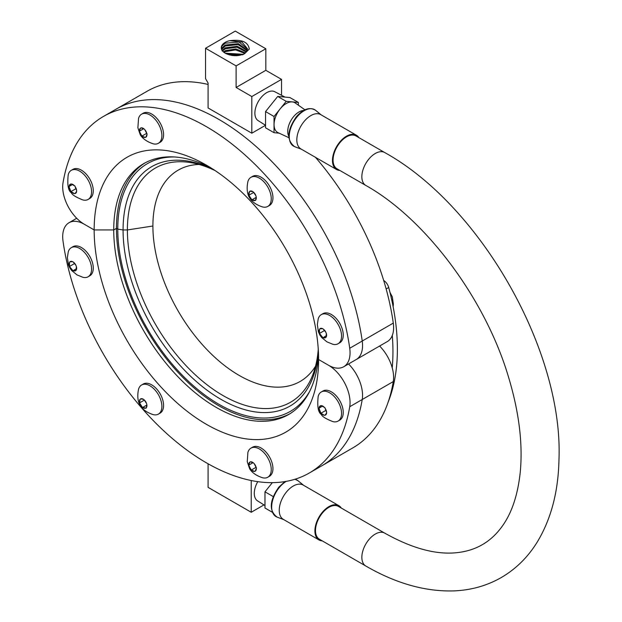 <?xml version="1.0" encoding="UTF-8"?>
<svg xmlns="http://www.w3.org/2000/svg" width="622" height="622" viewBox="0 0 622 622"><rect width="100%" height="100%" fill="white"/><g stroke="black" fill="none" stroke-linecap="round" stroke-linejoin="round"><path stroke-width="0.93" d="M103.446 116.446L115.956 109.231A205.859 118.856 60 0 1 218.882 119.424A205.859 118.856 60 0 1 362.229 341.035A30.501 17.61 60 0 1 356.243 359.516L343.733 366.739A30.501 17.61 60 0 1 328.486 365.231L318.604 359.524A158.711 91.628 60 0 1 206.38 424.313A158.711 91.628 60 0 1 94.155 229.938A158.711 91.628 60 0 1 206.38 165.149A158.711 91.628 60 0 1 318.604 359.524L328.486 365.231A30.501 17.61 60 0 1 349.727 406.726A205.859 118.856 60 0 1 309.305 473.008A205.859 118.856 60 0 1 206.38 462.815A205.859 118.856 60 0 1 63.032 241.204A30.501 17.61 60 0 1 69.019 222.723A30.501 17.61 60 0 1 84.265 224.231A30.501 17.61 60 0 1 63.032 182.736A205.859 118.856 60 0 1 103.446 116.446A205.859 118.856 60 0 1 206.38 126.647A205.859 118.856 60 0 1 349.727 348.258A30.501 17.61 60 0 1 343.733 366.739M349.727 348.258L362.229 341.035A205.859 118.856 60 0 0 218.882 119.424A205.859 118.856 60 0 0 115.956 109.231L147.01 91.302A205.859 118.856 60 0 1 208.09 84.429M213.991 169.845A138.247 79.818 -120 0 0 123.07 229.953L117.768 229.129A143.006 82.563 60 0 1 174.572 156.969M309.779 391.152A143.006 82.563 60 0 1 196.148 388.151A143.006 82.563 60 0 1 117.768 229.129L116.454 228.367L117.768 229.129L123.07 229.953L127.386 229.953L152.895 226.004A121.99 70.434 60 0 1 199.094 164.465M215.134 170.599A135.199 78.053 -120 0 0 188.87 162.326A135.199 78.053 -120 0 0 127.386 229.953A135.199 78.053 -120 0 0 205.641 383.688A135.199 78.053 -120 0 0 312.291 376.092A135.199 78.053 -120 0 0 318.262 349.214M393.283 323.106A30.501 17.61 60 0 1 387.296 341.587L356.243 359.516A30.501 17.61 60 0 0 362.229 341.035L393.283 323.106A205.859 118.856 60 0 0 315.494 157.358M349.727 406.726L362.229 399.503A30.501 17.61 60 0 0 348.561 363.956A30.501 17.61 60 0 1 362.229 399.503A205.859 118.856 60 0 1 321.815 465.792L352.868 447.863A205.859 118.856 60 0 0 393.283 381.574A30.501 17.61 60 0 0 379.614 346.026M315.548 366.171A121.99 70.434 60 0 1 218.524 360.604A121.99 70.434 60 0 1 152.895 226.004L127.386 229.953L123.07 229.953A138.247 79.818 -120 0 0 217.405 397.225A138.247 79.818 -120 0 0 318.34 350.575M211.387 168.165A144.864 83.636 -120 0 0 143.736 163.625A144.864 83.636 -120 0 0 113.733 229.938L94.155 229.938L84.265 224.231L94.155 229.938L113.733 229.938L116.454 228.367A144.864 83.636 -120 0 0 218.882 405.793A144.864 83.636 -120 0 0 289.945 413.731M145.105 162.863A144.864 83.636 -120 0 0 116.454 228.367L113.733 229.938A144.864 83.636 -120 0 0 216.168 407.363A144.864 83.636 -120 0 0 288.6 414.532A144.864 83.636 -120 0 0 318.487 353.677M393.283 381.574L362.229 399.503A205.859 118.856 60 0 1 321.815 465.792L309.305 473.008M391.588 299.221A16.81 9.703 60 0 1 392.933 305.651M79.694 248.497A16.81 9.703 -120 0 0 71.289 247.665A16.81 9.703 -120 0 0 68.233 251.972L67.386 257.609L68.428 264.809L69.843 267.934L71.662 270.508L76.988 274.893L82.843 277.272A16.81 9.703 -120 0 0 88.099 276.782A16.81 9.703 -120 0 0 90.68 263.308A16.81 9.703 -120 0 0 79.694 248.497M72.992 270.624L72.556 270.236A5.279 3.048 60 0 1 69.858 266.885L69.508 265.983A5.279 3.048 -120 0 1 69.508 262.383L69.858 261.885A5.279 3.048 -120 0 1 72.556 261.644L73.256 262.049A5.279 3.048 60 0 1 75.954 265.407L76.304 266.309A5.279 3.048 -120 0 1 76.304 269.901L75.954 270.399A5.279 3.048 -120 0 1 73.256 270.64L76.304 268.712M88.099 276.782L89.801 275.803A16.81 9.703 -120 0 0 92.375 262.328A16.81 9.703 -120 0 0 81.396 247.517A16.81 9.703 -120 0 0 72.992 246.685L71.289 247.665M69.508 262.383L69.508 265.983M72.556 261.644L69.858 261.885M76.304 269.901L76.304 266.309M73.256 270.64L75.954 270.399M74.484 263.58L69.594 266.395M72.556 270.236L69.858 266.885M73.256 262.049L75.954 265.407M329.66 315.471A16.81 9.703 -120 0 0 321.255 314.639A16.81 9.703 -120 0 0 318.2 318.946L317.344 324.591L318.394 331.783L319.809 334.908L321.628 337.482L326.954 341.867L332.809 344.254A16.81 9.703 -120 0 0 338.065 343.756A16.81 9.703 -120 0 0 340.646 330.29A16.81 9.703 -120 0 0 329.66 315.471M322.958 337.598L322.523 337.21A5.279 3.048 60 0 1 319.825 333.858L319.475 332.957A5.279 3.048 -120 0 1 319.475 329.365L319.825 328.867A5.279 3.048 -120 0 1 322.523 328.626L323.222 329.03A5.279 3.048 60 0 1 325.912 332.381L326.262 333.283A5.279 3.048 -120 0 1 326.262 336.875L325.912 337.373A5.279 3.048 -120 0 1 323.222 337.614L326.262 335.686M338.065 343.756L339.767 342.776A16.81 9.703 -120 0 0 342.341 329.302A16.81 9.703 -120 0 0 331.363 314.491A16.81 9.703 -120 0 0 322.958 313.659L321.255 314.639M319.475 329.365L319.475 332.957M322.523 328.626L319.825 328.867M326.262 336.875L326.262 333.283M323.222 337.614L325.912 337.373M324.443 330.554L319.56 333.376M322.523 337.21L319.825 333.858M323.222 329.03L325.912 332.381M386.161 288.966L388.711 287.488A202.08 116.672 60 0 1 388.385 401.532A7.627 4.401 60 0 1 388.252 401.828M392.218 367.82A202.08 116.672 -120 0 0 392.288 335.468M388.711 287.488A7.627 4.401 -120 0 0 383.704 280.506M250.254 177.791A16.81 9.703 -120 0 0 247.898 181.624C245.659 192.011 249.259 197.368 249.484 197.532C249.616 198.021 252.54 203.744 262.507 206.924A16.81 9.703 -120 0 0 267.763 206.426A16.81 9.703 -120 0 0 268.471 205.952A16.81 9.703 -120 0 0 267.39 186.39A16.81 9.703 -120 0 0 250.954 177.317A16.81 9.703 -120 0 0 250.254 177.791M255.658 200.385L255.191 200.377A5.279 3.048 60 0 1 252.268 199.919L251.576 199.382A5.279 3.048 -120 0 1 249.197 195.697L248.955 194.795A5.279 3.048 -120 0 1 249.492 191.568L249.943 191.211A5.279 3.048 60 0 1 252.874 191.669L253.558 192.206A5.279 3.048 -120 0 1 255.945 195.891L256.186 196.793A5.279 3.048 -120 0 1 255.642 200.02L255.658 200.385M267.763 206.426L269.466 205.447A16.81 9.703 -120 0 0 270.166 204.972A16.81 9.703 -120 0 0 269.093 185.41A16.81 9.703 -120 0 0 252.656 176.337L250.954 177.317M249.197 195.697L251.576 199.382M249.492 191.568L248.955 194.795M255.945 195.891L253.558 192.206M255.642 200.02L256.186 196.793M256.077 197.438L251.972 199.81M248.971 195.168L253.706 192.431M255.191 200.377L252.268 199.919M249.943 191.211L252.874 191.669M153.144 143.783A16.81 9.703 -120 0 0 158.4 143.285A16.81 9.703 -120 0 0 161.704 133.108A16.81 9.703 -120 0 0 153.572 117.706A16.81 9.703 -120 0 0 141.591 114.168A16.81 9.703 -120 0 0 138.535 118.475L137.882 127.735L140.113 134.391C140.175 134.725 143.037 140.533 153.144 143.783M147.15 134.041L146.924 134.453A5.279 3.048 60 0 1 145.859 137.213L145.323 137.423A5.279 3.048 -120 0 1 142.259 136.28L141.606 135.627A5.279 3.048 -120 0 1 139.6 131.716L139.483 130.845A5.279 3.048 60 0 1 140.549 128.085L141.085 127.875A5.279 3.048 -120 0 1 144.149 129.018L144.802 129.679A5.279 3.048 -120 0 1 146.808 133.59L147.15 134.041M158.4 143.285L160.095 142.306A16.81 9.703 -120 0 0 163.399 132.121A16.81 9.703 -120 0 0 155.267 116.726A16.81 9.703 -120 0 0 143.285 113.188L141.591 114.168M142.259 136.28L145.323 137.423M139.6 131.716L141.606 135.627M144.149 129.018L141.085 127.875M146.808 133.59L144.802 129.679M141.948 136.078L146.683 133.349M139.429 131.156L143.526 128.793M146.924 134.453L145.859 137.213M139.483 130.845L140.549 128.085M82.843 199.934A16.81 9.703 -120 0 0 88.099 199.444A16.81 9.703 -120 0 0 85.642 176.43A16.81 9.703 -120 0 0 71.289 170.327A16.81 9.703 -120 0 0 68.233 174.634C67.153 184.687 68.187 190.736 71.343 192.773C72.16 194.857 75.993 197.244 82.843 199.934M74.951 185.962L75.068 186.538A5.279 3.048 60 0 1 76.623 190.55L76.623 191.358A5.279 3.048 -120 0 1 75.068 193.574L74.461 193.621A5.279 3.048 -120 0 1 71.351 191.825L70.745 191.071A5.279 3.048 60 0 1 69.182 187.059L69.182 186.25A5.279 3.048 -120 0 1 70.745 184.042L71.351 183.988A5.279 3.048 -120 0 1 74.461 185.784L74.951 185.962M88.099 199.444L89.801 198.457A16.81 9.703 -120 0 0 87.337 175.451A16.81 9.703 -120 0 0 72.992 169.347L71.289 170.327M75.068 193.574L76.623 191.358M71.351 191.825L74.461 193.621M70.745 184.042L69.182 186.25M74.461 185.784L71.351 183.988M71.032 191.545L75.915 188.723M72.377 184.578L69.073 186.491M75.068 186.538L76.623 190.55M70.745 191.071L69.182 187.059M140.891 385.469A16.81 9.703 -120 0 0 138.535 389.302C136.296 399.689 139.896 405.046 140.113 405.21C140.245 405.699 143.177 411.422 153.144 414.602A16.81 9.703 -120 0 0 158.4 414.104A16.81 9.703 -120 0 0 159.1 413.63A16.81 9.703 -120 0 0 158.027 394.068A16.81 9.703 -120 0 0 141.591 384.995A16.81 9.703 -120 0 0 140.891 385.469M146.294 408.063L145.828 408.055A5.279 3.048 60 0 1 142.905 407.597L142.213 407.06A5.279 3.048 -120 0 1 139.826 403.375L139.592 402.473A5.279 3.048 -120 0 1 140.129 399.246L140.58 398.889A5.279 3.048 60 0 1 143.503 399.347L144.195 399.884A5.279 3.048 -120 0 1 146.582 403.569L146.815 404.471A5.279 3.048 -120 0 1 146.279 407.698L146.294 408.063M158.4 414.104L160.095 413.125A16.81 9.703 -120 0 0 160.803 412.65A16.81 9.703 -120 0 0 159.722 393.088A16.81 9.703 -120 0 0 143.285 384.015L141.591 384.995M139.826 403.375L142.213 407.06M140.129 399.246L139.592 402.473M146.582 403.569L144.195 399.884M146.279 407.698L146.815 404.471M146.706 405.124L142.609 407.488M139.608 402.846L144.343 400.109M145.828 408.055L142.905 407.597M140.58 398.889L143.503 399.347M262.515 477.743A16.81 9.703 -120 0 0 267.763 477.253A16.81 9.703 -120 0 0 271.068 467.068A16.81 9.703 -120 0 0 262.935 451.665A16.81 9.703 -120 0 0 250.954 448.135A16.81 9.703 -120 0 0 247.898 452.443L247.245 461.695L249.484 468.35C249.539 468.693 252.4 474.5 262.507 477.743M256.521 468.008L256.295 468.413A5.279 3.048 60 0 1 255.23 471.181L254.693 471.39A5.279 3.048 -120 0 1 251.63 470.24L250.969 469.587A5.279 3.048 -120 0 1 248.971 465.676L248.847 464.813A5.279 3.048 60 0 1 249.912 462.045L250.448 461.835A5.279 3.048 -120 0 1 253.512 462.986L254.173 463.639A5.279 3.048 -120 0 1 256.171 467.55L256.521 468.008M267.763 477.253L269.466 476.265A16.81 9.703 -120 0 0 272.763 466.088A16.81 9.703 -120 0 0 264.638 450.686A16.81 9.703 -120 0 0 252.656 447.156L250.954 448.135M251.63 470.24L254.693 471.39M248.971 465.676L250.969 469.587M253.512 462.986L250.448 461.835M256.171 467.55L254.173 463.639M251.311 470.045L256.046 467.309M248.792 465.124L252.897 462.752M256.295 468.413L255.23 471.181M248.847 464.813L249.912 462.045M332.809 421.592A16.81 9.703 -120 0 0 338.065 421.094A16.81 9.703 -120 0 0 335.608 398.08A16.81 9.703 -120 0 0 321.255 391.984A16.81 9.703 -120 0 0 318.2 396.284C317.119 406.337 318.153 412.386 321.31 414.431C322.126 416.515 325.959 418.901 332.809 421.592M324.917 407.62L325.034 408.195A5.279 3.048 60 0 1 326.589 412.199L326.589 413.008A5.279 3.048 -120 0 1 325.034 415.224L324.427 415.278A5.279 3.048 -120 0 1 321.31 413.482L320.703 412.728A5.279 3.048 60 0 1 319.148 408.716L319.148 407.908A5.279 3.048 -120 0 1 320.703 405.692L321.31 405.637A5.279 3.048 -120 0 1 324.427 407.433L324.917 407.62M338.065 421.094L339.767 420.114A16.81 9.703 -120 0 0 337.303 397.1A16.81 9.703 -120 0 0 322.958 390.997L321.255 391.984M325.034 415.224L326.589 413.008M321.31 413.482L324.427 415.278M320.703 405.692L319.148 407.908M324.427 407.433L321.31 405.637M320.991 413.202L325.881 410.38M322.344 406.236L319.032 408.149M325.034 408.195L326.589 412.199M320.703 412.728L319.148 408.716M336.58 169.526L300.924 148.938A19.811 11.437 -60 0 1 304.111 121.469A19.811 11.437 -60 0 1 310.829 115.606A19.811 11.437 -60 0 1 320.734 114.627L356.39 135.215A19.811 11.437 120 0 0 346.485 136.195A19.811 11.437 120 0 0 333.54 153.65A19.811 11.437 120 0 0 336.58 169.526A19.811 11.437 120 0 0 339.853 170.451M288.779 136.241A15.845 9.151 -60 0 1 298.941 111.983A15.845 9.151 -60 0 1 303.66 110.459M288.849 137.664L278.073 132.673A17.167 9.913 -60 0 1 274.87 119.082A17.167 9.913 -60 0 1 286.206 103.547A17.167 9.913 -60 0 1 295.225 102.972L304.935 109.806M251.817 133.201L251.817 96.542L281.533 79.383L265.827 70.317L265.827 48.749L235.264 31.1L205.548 48.259L205.548 78.644L208.09 83.06L208.09 107.964L251.817 133.201L265.54 125.286L258.153 120.637A16.685 9.633 -60 0 1 255.829 107.209A16.685 9.633 -60 0 1 266.675 92.67A16.685 9.633 -60 0 1 274.831 91.745L284.977 97.094M225.125 53.127A13.132 7.581 0 0 0 226.968 54.005C232.978 56.353 238.864 56.237 244.625 53.663L249.282 49.091C248.201 41.946 241.663 39.147 229.658 40.702A13.132 7.581 0 0 0 221.813 45.631A13.132 7.581 0 0 0 221.284 47.933A13.132 7.581 0 0 0 225.125 53.127M244.524 53.717L246.973 50.872L247.502 48.796L241.927 41.993L229.658 40.702M358.824 137.586A19.811 11.437 120 0 0 356.39 135.215M279.115 133.155L274.038 132.704L274.038 116.485L286.206 101.347L298.373 102.436L298.373 105.188M298.373 102.436L289.883 97.53L277.715 96.441L286.206 101.347M274.038 116.485L265.547 111.579L277.715 96.441M274.038 132.704L265.547 127.805L265.547 111.579M281.533 79.383L281.533 95.275M251.817 96.542L236.111 87.469L265.827 70.317M205.548 48.259L236.111 65.901L236.111 87.469M265.827 48.749L236.111 65.901M247.463 49.27L239.182 42.016L225.148 43.19L221.836 46.183L221.3 48.034M221.479 49.076L221.898 48.011L225.195 45.033L238.459 43.696L247.253 50.18M247.074 50.654L238.063 44.59L225.226 45.997L221.657 49.573M246.584 51.564L237.285 46.292L225.273 47.84L222 50.794M222.536 50.996L225.296 48.811L236.873 47.21L246.25 52.038M245.433 52.94L236.018 48.951L225.351 50.646L223.453 51.937M231.4 55.358L237.666 55.583M244.897 53.422L235.559 49.884L225.374 51.618L224.068 52.435M232.294 55.49L236.632 55.661M229.409 54.907L239.563 55.319M243.637 54.324L225.879 53.228M242.798 54.798L226.641 53.873M264.98 505.538L257.555 500.873A16.685 9.633 -60 0 1 257.772 481.661M341.253 508.026A19.811 11.437 120 0 0 338.819 505.647L303.155 485.059A19.811 11.437 120 0 0 293.25 486.039A19.811 11.437 120 0 0 286.532 491.901A19.811 11.437 120 0 0 283.344 519.378L319 539.958A19.811 11.437 120 0 0 322.282 540.883M338.819 505.647A19.811 11.437 120 0 0 328.906 506.627A19.811 11.437 120 0 0 315.968 524.089A19.811 11.437 120 0 0 319 539.958M273.237 496.589L264.98 491.815L272.35 482.649M272.249 512.201L264.98 508.011L264.98 491.815M263.969 504.908L251.226 512.264L251.226 480.534M208.09 463.794L208.09 487.368L251.226 512.264M319.42 539.235A18.971 10.955 -60 0 1 316.512 524.035A18.971 10.955 -60 0 1 328.906 507.311A18.971 10.955 -60 0 1 338.391 506.378L384.754 533.14A18.971 10.955 120 0 0 375.268 534.08A18.971 10.955 120 0 0 361.848 557.312A18.971 10.955 120 0 0 365.783 565.997L319.42 539.235M384.754 152.561A18.971 10.955 -60 0 0 375.268 153.494A18.971 10.955 -60 0 0 361.848 176.734A18.971 10.955 -60 0 0 365.783 185.418L337 168.803A18.971 10.955 -60 0 1 334.092 153.595A18.971 10.955 -60 0 1 346.485 136.879A18.971 10.955 -60 0 1 355.971 135.938L384.754 152.561C480.814 205.68 563.516 351.368 558.968 459.798C558.292 491.932 550.983 519.448 537.066 542.345C527.759 557.32 515.825 569.06 501.254 577.55C486.886 585.761 471.072 590.208 453.811 590.9C425.191 591.724 395.849 583.42 365.783 565.997M301.39 149.21L294.649 146.668A21.07 12.168 -60 0 1 297.005 116.952A21.07 12.168 -60 0 1 315.626 110.335C309.74 106.735 303.318 108.873 296.367 116.742L297.005 116.952M296.445 117.014L296.367 116.742C286.967 130.348 286.4 140.323 294.649 146.668M224.402 52.194L225.172 53.15M286.198 481.374A21.07 12.168 120 0 0 279.426 487.384A21.07 12.168 120 0 0 277.078 517.1C268.821 510.763 269.396 500.788 278.796 487.174L284.93 481.591M303.622 485.331L298.055 480.767A21.07 12.168 120 0 0 294.867 479.282M76.7 218.283L69.019 222.723M389.971 292.356L392.319 296.896L393.376 304.135L393.151 306.778M321.201 114.899L315.626 110.335M298.055 480.767L295.03 479.228M283.811 519.642L277.078 517.1M365.783 185.418C425.285 218.719 485.23 298.49 508.477 376.932C519.036 411.919 522.962 443.649 520.256 472.129C517.792 495.322 511.595 513.616 501.682 526.989C496.107 534.578 489.646 540.479 482.291 544.685C475.014 548.923 466.725 551.558 457.434 552.608C436.488 555.042 412.262 548.55 384.754 533.14"/></g></svg>
